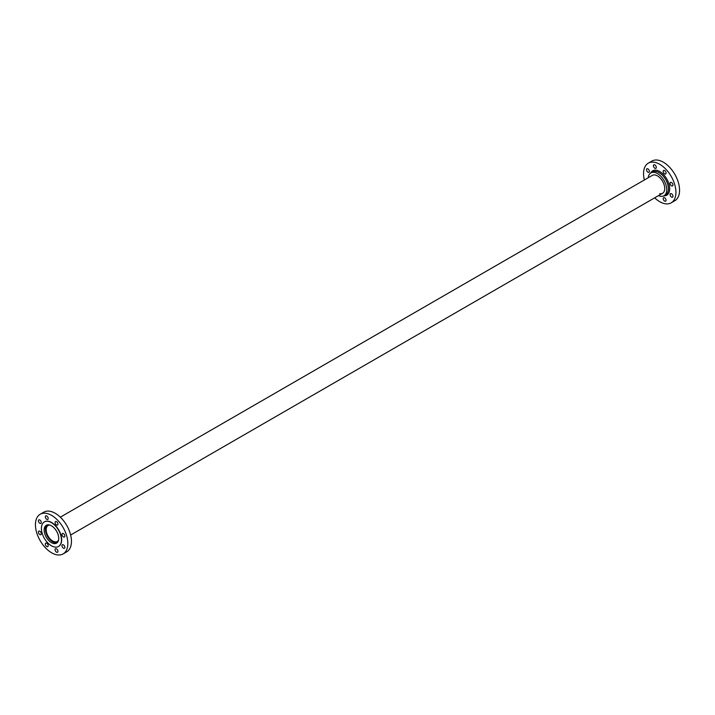 <?xml version="1.0" encoding="UTF-8"?>
<svg xmlns="http://www.w3.org/2000/svg" width="715" height="715" viewBox="0 0 715 715"><rect width="100%" height="100%" fill="white"/><g stroke="black" fill="none" stroke-linecap="round" stroke-linejoin="round"><path stroke-width="1.07" d="M46.958 524.98A10.305 5.952 -120 0 0 45.42 529.261A10.305 5.952 -120 0 0 49.505 539.182A10.305 5.952 -120 0 0 57.182 542.694M49.755 525.051A9.224 5.327 -120 0 0 48.093 525.48A9.224 5.327 -120 0 0 46.18 529.708A9.224 5.327 -120 0 0 50.211 538.985A9.224 5.327 -120 0 0 57.316 541.461A9.224 5.327 -120 0 0 58.523 540.236M51.435 542.622A10.305 5.952 -120 0 0 56.583 543.132A10.305 5.952 -120 0 0 58.165 534.874A10.305 5.952 -120 0 0 51.435 525.793A10.305 5.952 -120 0 0 46.278 525.284A10.305 5.952 -120 0 0 44.696 533.542A10.305 5.952 -120 0 0 51.435 542.622M39.852 534.579A2.029 1.171 -120 0 0 40.871 534.677A2.029 1.171 -120 0 0 41.175 533.05A2.029 1.171 -120 0 0 39.852 531.263A2.029 1.171 -120 0 0 38.842 531.165A2.029 1.171 -120 0 0 38.53 532.791A2.029 1.171 -120 0 0 39.852 534.579M46.752 546.537A2.029 1.171 -120 0 0 47.771 546.635A2.029 1.171 -120 0 0 48.084 545.009A2.029 1.171 -120 0 0 46.752 543.221A2.029 1.171 -120 0 0 45.742 543.123A2.029 1.171 -120 0 0 45.429 544.75A2.029 1.171 -120 0 0 46.752 546.537M56.512 552.168A2.029 1.171 -120 0 0 57.531 552.266A2.029 1.171 -120 0 0 57.843 550.639A2.029 1.171 -120 0 0 56.512 548.852A2.029 1.171 -120 0 0 55.502 548.754A2.029 1.171 -120 0 0 55.189 550.38A2.029 1.171 -120 0 0 56.512 552.168M63.42 548.182A2.029 1.171 -120 0 0 64.43 548.289A2.029 1.171 -120 0 0 64.743 546.662A2.029 1.171 -120 0 0 63.42 544.875A2.029 1.171 -120 0 0 62.402 544.767A2.029 1.171 -120 0 0 62.089 546.394A2.029 1.171 -120 0 0 63.42 548.182M63.42 536.911A2.029 1.171 -120 0 0 64.43 537.01A2.029 1.171 -120 0 0 64.743 535.392A2.029 1.171 -120 0 0 63.42 533.596A2.029 1.171 -120 0 0 62.402 533.497A2.029 1.171 -120 0 0 62.089 535.124A2.029 1.171 -120 0 0 63.42 536.911M56.512 524.962A2.029 1.171 -120 0 0 57.531 525.06A2.029 1.171 -120 0 0 57.843 523.434A2.029 1.171 -120 0 0 56.512 521.646A2.029 1.171 -120 0 0 55.502 521.548A2.029 1.171 -120 0 0 55.189 523.174A2.029 1.171 -120 0 0 56.512 524.962M46.752 519.322A2.029 1.171 -120 0 0 47.771 519.421A2.029 1.171 -120 0 0 48.084 517.794A2.029 1.171 -120 0 0 46.752 516.007A2.029 1.171 -120 0 0 45.742 515.908A2.029 1.171 -120 0 0 45.429 517.535A2.029 1.171 -120 0 0 46.752 519.322M39.852 523.308A2.029 1.171 -120 0 0 40.871 523.407A2.029 1.171 -120 0 0 41.175 521.78A2.029 1.171 -120 0 0 39.852 519.993A2.029 1.171 -120 0 0 38.842 519.894A2.029 1.171 -120 0 0 38.53 521.521A2.029 1.171 -120 0 0 39.852 523.308M58.621 546.421A14.175 8.187 -120 0 0 58.719 546.367A14.175 8.187 -120 0 0 60.9 535.008A14.175 8.187 -120 0 0 51.632 522.513A14.175 8.187 -120 0 0 44.545 521.816A14.175 8.187 -120 0 0 44.446 521.87M51.435 522.629A14.175 8.187 -120 0 0 44.339 521.932A14.175 8.187 -120 0 0 42.167 533.292A14.175 8.187 -120 0 0 51.435 545.786A14.175 8.187 -120 0 0 58.523 546.483A14.175 8.187 -120 0 0 60.695 535.124A14.175 8.187 -120 0 0 51.435 522.629M51.632 515.39A22.907 13.228 -120 0 0 40.183 514.255A22.907 13.228 -120 0 0 36.671 532.603A22.907 13.228 -120 0 0 51.632 552.793A22.907 13.228 -120 0 0 63.09 553.928A22.907 13.228 -120 0 0 66.602 535.571A22.907 13.228 -120 0 0 51.632 515.39M63.09 553.928L66.71 551.837A22.907 13.228 -120 0 0 70.222 533.479A22.907 13.228 -120 0 0 55.261 513.299A22.907 13.228 -120 0 0 43.803 512.163L40.183 514.255M658.506 195.615A13.165 7.597 -120 0 0 664.029 195.731A13.165 7.597 -120 0 0 666.049 185.176A13.165 7.597 -120 0 0 657.451 173.575A13.165 7.597 -120 0 0 650.865 172.923A13.165 7.597 -120 0 0 648.201 177.767M659.757 193.64A10.305 5.952 -120 0 0 662.599 193.256A10.305 5.952 -120 0 0 664.181 184.997A10.305 5.952 -120 0 0 657.451 175.908A10.305 5.952 -120 0 0 652.295 175.398L60.328 517.168M647.96 168.91A2.029 1.171 60 0 1 649.283 170.697A2.029 1.171 60 0 1 648.979 172.324A2.029 1.171 60 0 1 647.96 172.217A2.029 1.171 60 0 1 646.637 170.429A2.029 1.171 60 0 1 646.95 168.803A2.029 1.171 60 0 1 647.96 168.91M654.86 164.924A2.029 1.171 60 0 1 656.191 166.711A2.029 1.171 60 0 1 655.878 168.338A2.029 1.171 60 0 1 654.86 168.24A2.029 1.171 60 0 1 653.537 166.452A2.029 1.171 60 0 1 653.85 164.825A2.029 1.171 60 0 1 654.86 164.924M664.619 170.554A2.029 1.171 60 0 1 665.951 172.342A2.029 1.171 60 0 1 665.638 173.968A2.029 1.171 60 0 1 664.619 173.87A2.029 1.171 60 0 1 663.297 172.083A2.029 1.171 60 0 1 663.609 170.456A2.029 1.171 60 0 1 664.619 170.554M671.528 182.513A2.029 1.171 60 0 1 672.851 184.3A2.029 1.171 60 0 1 672.538 185.927A2.029 1.171 60 0 1 671.528 185.828A2.029 1.171 60 0 1 670.196 184.041A2.029 1.171 60 0 1 670.509 182.414A2.029 1.171 60 0 1 671.528 182.513M671.528 193.783A2.029 1.171 60 0 1 672.851 195.57A2.029 1.171 60 0 1 672.538 197.197A2.029 1.171 60 0 1 671.528 197.099A2.029 1.171 60 0 1 670.196 195.311A2.029 1.171 60 0 1 670.509 193.685A2.029 1.171 60 0 1 671.528 193.783M664.619 197.769A2.029 1.171 60 0 1 665.951 199.556A2.029 1.171 60 0 1 665.638 201.183A2.029 1.171 60 0 1 664.619 201.085A2.029 1.171 60 0 1 663.297 199.288A2.029 1.171 60 0 1 663.609 197.671A2.029 1.171 60 0 1 664.619 197.769M644.358 179.983A22.907 13.228 60 0 1 648.291 163.163L651.91 161.072A22.907 13.228 60 0 1 663.368 162.207A22.907 13.228 60 0 1 678.329 182.397A22.907 13.228 60 0 1 674.817 200.745L671.197 202.837A22.907 13.228 60 0 1 659.739 201.702A22.907 13.228 60 0 1 654.672 197.832M648.291 163.163A22.907 13.228 60 0 1 659.739 164.298A22.907 13.228 60 0 1 674.71 184.488A22.907 13.228 60 0 1 671.197 202.837M664.029 195.731L665.692 194.775A13.165 7.597 -120 0 0 667.703 184.22A13.165 7.597 -120 0 0 659.105 172.619A13.165 7.597 -120 0 0 652.527 171.966L650.865 172.923M650.677 173.039A14.068 8.124 60 0 1 659.739 171.52A14.068 8.124 60 0 1 669.463 186.195A14.068 8.124 60 0 1 663.842 195.83M70.642 535.017L662.599 193.256"/></g></svg>
